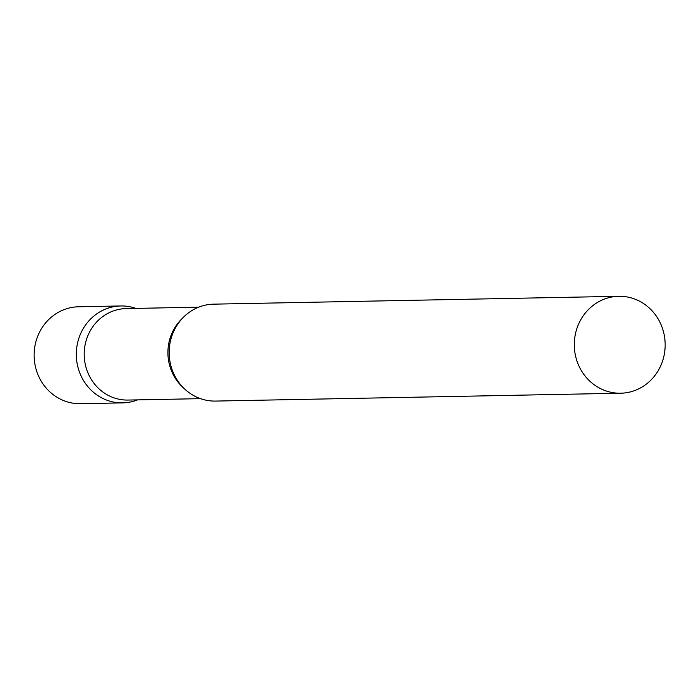 <?xml version="1.0" encoding="UTF-8"?>
<svg xmlns="http://www.w3.org/2000/svg" width="700" height="700" viewBox="0 0 700 700"><rect width="100%" height="100%" fill="white"/><g stroke="black" fill="none" stroke-linecap="round" stroke-linejoin="round"><path stroke-width="1.05" d="M137.602 399.875A48.466 45.43 -91.1 0 1 122.666 402.876A48.466 45.43 -91.1 0 1 103.311 398.676A48.466 45.43 -91.1 0 1 77.192 344.75A48.466 45.43 -91.1 0 1 120.785 305.961A48.466 45.43 -91.1 0 1 135.826 308.385A48.466 45.43 88.9 0 0 80.203 334.661A48.466 45.43 88.9 0 0 88.646 387.546A48.466 45.43 88.9 0 0 137.602 399.875M122.666 402.876L80.483 403.699A48.466 45.43 -91.1 0 1 61.119 399.49A48.466 45.43 -91.1 0 1 35 345.572A48.466 45.43 -91.1 0 1 78.601 306.784L120.785 305.961M198.713 307.169L126.201 308.578A45.754 42.884 88.9 0 0 87.885 335.659A45.754 42.884 88.9 0 0 127.977 400.059L200.489 398.659M618.791 296.301L213.649 304.159A48.466 45.43 88.9 0 0 173.058 332.859A48.466 45.43 88.9 0 0 215.53 401.074L620.673 393.216A48.466 45.43 88.9 0 0 661.264 364.525A48.466 45.43 88.9 0 0 618.791 296.301A48.466 45.43 88.9 0 0 578.2 325.001A48.466 45.43 88.9 0 0 620.673 393.216M182.446 318.281A45.754 42.884 88.9 0 0 171.588 334.04A45.754 42.884 88.9 0 0 183.803 388.176"/></g></svg>
